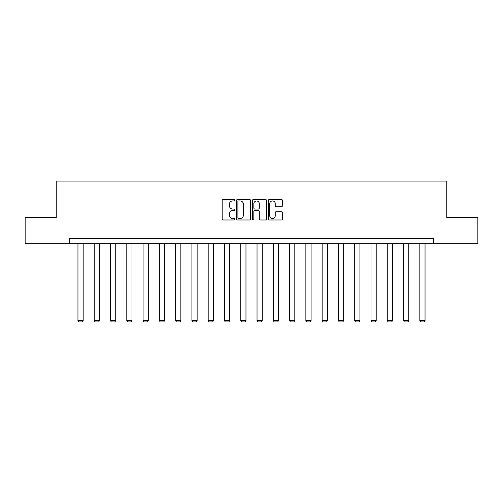 <?xml version="1.0" encoding="UTF-8"?>
<svg xmlns="http://www.w3.org/2000/svg" width="503" height="503" viewBox="0 0 503 503"><rect width="100%" height="100%" fill="white"/><g stroke="black" fill="none" stroke-linecap="round" stroke-linejoin="round"><path stroke-width="0.75" d="M234.8 200.219A0.717 0.717 0 0 0 234.084 199.502L223.2 199.502A1.025 1.025 0 0 0 222.181 200.527L222.181 218.968A1.025 1.025 0 0 0 223.2 219.987L234.084 219.987A0.717 0.717 0 0 0 234.8 219.27A0.717 0.717 0 0 0 234.084 218.554L232.675 218.554A3.276 3.276 0 0 1 229.399 215.278L229.399 213.744A3.276 3.276 0 0 1 232.675 210.461L234.084 210.461A0.717 0.717 0 0 0 234.8 209.745A0.717 0.717 0 0 0 234.084 209.028L232.675 209.028A3.276 3.276 0 0 1 229.399 205.752L229.399 204.218A3.276 3.276 0 0 1 232.675 200.936L234.084 200.936A0.717 0.717 0 0 0 234.8 200.219M281.435 206.727A1.025 1.025 0 0 0 282.46 205.702L282.46 200.527A1.025 1.025 0 0 0 281.435 199.502L269.35 199.502A1.025 1.025 0 0 0 268.325 200.527L268.325 218.968A1.025 1.025 0 0 0 269.35 219.987L281.435 219.987A1.025 1.025 0 0 0 282.46 218.968L282.46 212.719A1.025 1.025 0 0 0 281.435 211.694L276.26 211.694A1.025 1.025 0 0 0 275.242 212.719L275.242 215.818A2.741 2.741 0 0 1 272.5 218.554A2.741 2.741 0 0 1 269.759 215.818L269.759 203.677A2.741 2.741 0 0 1 272.5 200.936A2.741 2.741 0 0 1 275.242 203.677L275.242 205.702A1.025 1.025 0 0 0 276.26 206.727L281.435 206.727M69.502 243.666L25.15 243.666L25.15 217.573L56.248 217.573L56.248 181.049L446.752 181.049L446.752 217.573L477.85 217.573L477.85 243.666L433.498 243.666L433.498 238.447L69.502 238.447L69.502 243.666L433.498 243.666M250.601 200.527A1.025 1.025 0 0 0 249.582 199.502L237.491 199.502A1.025 1.025 0 0 0 236.467 200.527L236.467 218.968A1.025 1.025 0 0 0 237.491 219.987L249.582 219.987A1.025 1.025 0 0 0 250.601 218.968L250.601 200.527M253.418 199.502L265.509 199.502A1.025 1.025 0 0 1 266.533 200.527L266.533 218.968A1.025 1.025 0 0 1 265.509 219.987L260.334 219.987A1.025 1.025 0 0 1 259.309 218.968L259.309 211.486A1.025 1.025 0 0 0 258.284 210.461L254.858 210.461A1.025 1.025 0 0 0 253.833 211.486L253.833 219.27A0.717 0.717 0 0 1 253.116 219.987A0.717 0.717 0 0 1 252.399 219.27L252.399 200.527A1.025 1.025 0 0 1 253.418 199.502M238.617 200.936A0.717 0.717 0 0 0 237.9 201.653L237.9 217.837A0.717 0.717 0 0 0 238.617 218.554L240.107 218.554A3.276 3.276 0 0 0 243.383 215.278L243.383 204.218A3.276 3.276 0 0 0 240.107 200.936L238.617 200.936M259.309 203.728A2.741 2.741 0 0 0 256.568 200.986A2.741 2.741 0 0 0 253.833 203.728L253.833 208.003A1.025 1.025 0 0 0 254.858 209.028L258.284 209.028A1.025 1.025 0 0 0 259.309 208.003L259.309 203.728M83.171 243.666L83.171 320.593L77.952 320.593L77.952 243.666M83.171 320.593L82.391 321.951L78.738 321.951L77.952 320.593M99.449 243.666L99.449 320.593L94.237 320.593L94.237 243.666M99.449 320.593L98.67 321.951L95.017 321.951L94.237 320.593M115.734 243.666L115.734 320.593L110.515 320.593L110.515 243.666M115.734 320.593L114.948 321.951L111.295 321.951L110.515 320.593M132.012 243.666L132.012 320.593L126.794 320.593L126.794 243.666M132.012 320.593L131.226 321.951L127.573 321.951L126.794 320.593M148.291 243.666L148.291 320.593L143.072 320.593L143.072 243.666M148.291 320.593L147.511 321.951L143.858 321.951L143.072 320.593M164.569 243.666L164.569 320.593L159.35 320.593L159.35 243.666M164.569 320.593L163.789 321.951L160.136 321.951L159.35 320.593M180.847 243.666L180.847 320.593L175.635 320.593L175.635 243.666M180.847 320.593L180.068 321.951L176.415 321.951L175.635 320.593M197.132 243.666L197.132 320.593L191.913 320.593L191.913 243.666M197.132 320.593L196.346 321.951L192.693 321.951L191.913 320.593M213.41 243.666L213.41 320.593L208.192 320.593L208.192 243.666M213.41 320.593L212.624 321.951L208.978 321.951L208.192 320.593M229.689 243.666L229.689 320.593L224.47 320.593L224.47 243.666M229.689 320.593L228.909 321.951L225.256 321.951L224.47 320.593M245.967 243.666L245.967 320.593L240.748 320.593L240.748 243.666M245.967 320.593L245.187 321.951L241.534 321.951L240.748 320.593M262.252 243.666L262.252 320.593L257.033 320.593L257.033 243.666M262.252 320.593L261.466 321.951L257.813 321.951L257.033 320.593M278.53 243.666L278.53 320.593L273.311 320.593L273.311 243.666M278.53 320.593L277.744 321.951L274.091 321.951L273.311 320.593M294.808 243.666L294.808 320.593L289.59 320.593L289.59 243.666M294.808 320.593L294.022 321.951L290.376 321.951L289.59 320.593M311.087 243.666L311.087 320.593L305.868 320.593L305.868 243.666M311.087 320.593L310.307 321.951L306.654 321.951L305.868 320.593M327.365 243.666L327.365 320.593L322.153 320.593L322.153 243.666M327.365 320.593L326.585 321.951L322.932 321.951L322.153 320.593M343.65 243.666L343.65 320.593L338.431 320.593L338.431 243.666M343.65 320.593L342.864 321.951L339.211 321.951L338.431 320.593M359.928 243.666L359.928 320.593L354.709 320.593L354.709 243.666M359.928 320.593L359.142 321.951L355.489 321.951L354.709 320.593M376.206 243.666L376.206 320.593L370.988 320.593L370.988 243.666M376.206 320.593L375.427 321.951L371.774 321.951L370.988 320.593M392.485 243.666L392.485 320.593L387.266 320.593L387.266 243.666M392.485 320.593L391.705 321.951L388.052 321.951L387.266 320.593M408.763 243.666L408.763 320.593L403.551 320.593L403.551 243.666M408.763 320.593L407.983 321.951L404.33 321.951L403.551 320.593M425.048 243.666L425.048 320.593L419.829 320.593L419.829 243.666M425.048 320.593L424.262 321.951L420.609 321.951L419.829 320.593"/></g></svg>
